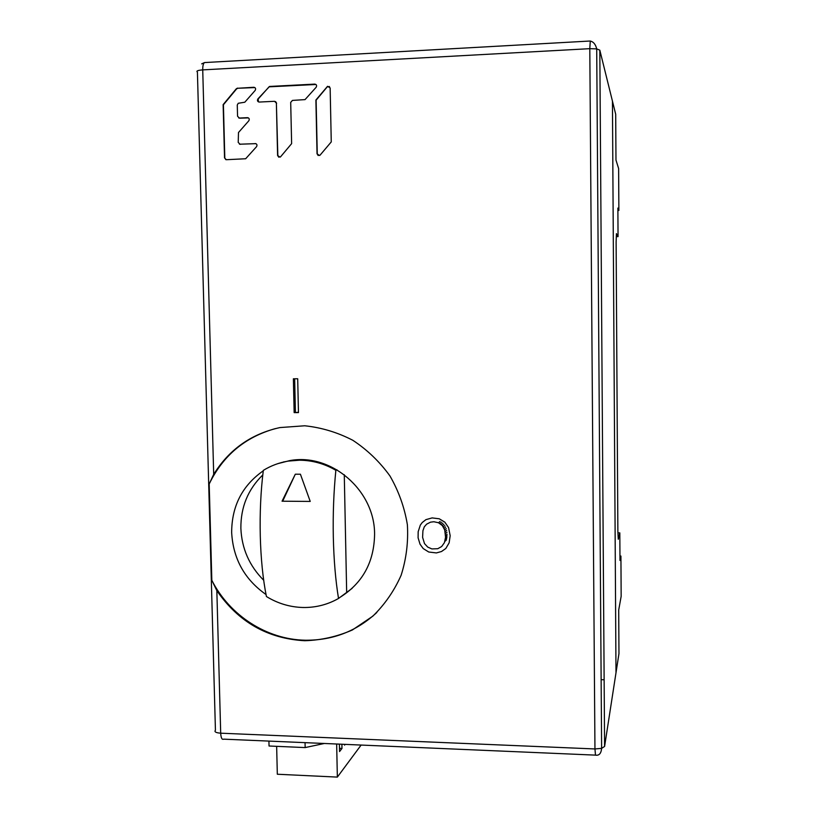 <?xml version="1.0" encoding="UTF-8"?>
<svg xmlns="http://www.w3.org/2000/svg" width="818" height="818" viewBox="0 0 818 818"><rect width="100%" height="100%" fill="white"/><g stroke="black" fill="none" stroke-linecap="round" stroke-linejoin="round"><path stroke-width="1.23" d="M616.435 236.647L618.05 236.607L617.876 208.089L618.878 210.451L618.623 168.528L615.974 160.052L615.698 114.244L612.437 101.095L615.995 672.805L612.437 101.095L611.567 97.587M604.134 679.768L601.138 679.666M614.88 110.951L615.698 114.244M618.878 210.451L617.897 210.482M590.269 41.043L589.798 48.671L594.952 748.951L220.696 733.194C215.88 732.816 214.122 731.824 215.431 730.229L197.414 72.096C195.993 71.013 197.762 70.276 202.731 69.888L589.798 48.671L596.711 48.896L599.819 50.154L604.594 746.456L618.96 653.623L618.705 610.003L621.159 596.322L620.923 556.046L619.983 560.453L619.819 532.876L618.275 539.256L617.876 531.925L616.118 242.097L616.424 233.631L618.05 236.607M619.819 532.876L618.234 532.855M619.962 556.025L620.923 556.046M310.226 501.424L300.421 474.225L295.308 474.205L282.057 501.199L310.226 501.424M338.519 598.469C335.564 580.371 333.826 559.88 333.315 536.997C332.865 514.052 333.713 491.822 335.861 470.289C324.46 463.663 312.323 460.309 299.48 460.207L288.243 461.096C279.296 462.579 270.993 465.677 263.324 470.381C258.12 511.833 259.388 561.792 266.423 596.526C277.691 603.439 289.817 607.099 302.813 607.488L305.257 607.498C317.128 607.314 328.222 604.308 338.519 598.469L352.139 588.346M262.793 474.941C248.007 489.328 240.707 507.109 240.87 528.275C241.729 548.52 249.347 565.851 263.703 580.259M346.658 591.864L344.276 474.706M336.985 469.818L335.861 470.289M283.897 461.812L283.273 462.098L283.897 461.812M282.67 501.189L295.308 474.205M361.116 745.065L337.353 777.1L277.322 774.237L276.648 746.333M324.327 743.48L305.165 747.58L269.04 746.006L268.928 741.098M337.353 777.1L336.658 744.012M305.165 747.58L305.053 742.652M345.165 744.38L344.572 745.147L344.552 744.349M341.893 744.237L341.985 748.45L339.562 751.558L339.409 744.124M341.985 748.45L339.49 748.347M297.701 378.754L293.376 378.795L294.153 412.62L298.458 412.599L297.701 378.754M595.238 755.116L223.651 739.155C221.975 739.932 220.993 737.938 220.696 733.194L216.842 590.657C238.396 621.997 267.711 638.694 304.766 640.729C321.351 640.208 337.221 636.619 352.384 629.972L372.824 616.159C384.787 604.482 394.215 590.862 401.117 575.299C406.311 558.97 408.407 542.109 407.374 524.706C404.521 507.436 398.714 491.189 389.951 475.953C379.675 461.73 367.302 449.849 352.844 440.299C337.548 432.385 321.515 427.548 304.736 425.779L279.971 427.569C251.279 433.867 229.183 449.45 213.692 474.348L202.731 69.888C202.69 65.91 203.283 63.467 204.51 62.567L205.441 62.516M418.172 531.71L418.09 537.804L420.023 544.175L423.203 548.561L428.755 552.017L436.383 552.927L441.515 551.516L445.8 548.5L449.133 542.845L450.176 535.718L448.561 527.579L444.849 522.17L439.276 518.796L432.129 517.906L425.922 519.645L422.231 522.528L420.309 525.125L418.172 531.71M331.259 141.913L330.145 87.904L327.548 86.299L315.891 100.031L317.036 153.856L319.552 155.502L320.145 155.062L331.259 141.913M277.599 155.502L280.093 157.138L280.666 156.698L291.627 143.631L290.697 102.383L292.445 100.409L305.032 99.612L316.147 87.281C317.036 85.573 316.586 84.51 314.797 84.111L269.562 86.452L257.895 98.906C257.036 100.604 257.476 101.657 259.234 102.056L274.541 101.299L276.372 103.088L277.599 155.502L278.785 157.209M254.899 87.577L237.844 88.262L253.836 87.27C255.594 87.669 256.034 88.722 255.175 90.42L244.807 102.219L238.242 103.283L237.271 105.021L237.557 116.258L239.367 118.048L247.486 117.659C249.234 118.068 249.674 119.111 248.815 120.798L238.488 132.516L238.222 142.414L240.032 144.203L255.472 143.661L240.032 144.203M237.578 88.109L236.341 88.733L223.14 104.622L224.531 157.925L226.33 159.704L245.656 158.753L256.545 146.678C257.414 145.001 256.964 143.958 255.216 143.539M422.599 537.324L422.926 530.708L424.297 526.833L426.628 524.174L430.503 522.17L433.867 521.741L438.53 522.753L442.323 525.596L444.716 529.992L445.565 537.232L444.419 542.661L441.648 546.547L437.753 548.725L431.853 548.919L427.722 547.089L424.491 543.581L422.599 537.324M444.859 541.444L446.383 540.003M445.196 540.136L446.72 538.704M445.432 538.735L446.945 537.314M445.565 537.232L447.078 535.821M445.585 535.637L447.109 534.246M445.473 533.622L446.986 532.242M445.176 531.741L446.7 530.371M444.716 529.992L446.239 528.632M444.082 528.367L445.606 527.017M443.274 526.894L444.818 525.555M442.323 525.596L443.857 524.266M441.199 524.471L442.753 523.152M439.92 523.52L441.475 522.201M438.53 522.753L440.094 521.444M294.153 412.62L298.458 412.323M216.842 590.657L211.831 580.299L209.193 484L213.692 474.348M209.193 484C222.997 455.554 245.073 437.078 275.421 428.581M376.801 612.498C356.607 631.23 332.793 640.474 305.38 640.218C266.873 639.604 229.613 615.494 211.831 580.299M263.273 470.81C242.261 485.565 231.719 506.148 231.658 532.538C233.12 558.776 244.582 579.441 266.034 594.543M339.634 597.569C362.435 583.408 374.092 562.344 374.583 534.369C374.92 490.289 331.014 452.63 289.521 460.657L277.721 463.673M594.952 748.951L595.494 755.137C599.093 755.76 601.138 753.511 601.619 748.368L594.952 748.951M615.995 672.805L615.647 675.034M294.644 378.785L295.41 412.333M329.49 86.503L327.231 86.872L316.116 100.174L317.261 153.968L318.161 155.532M276.372 103.088L277.834 155.614M276.617 103.232L275.594 101.596M315.973 84.489L269.05 86.831L258.151 99.06L258.468 101.913M239.429 144.121L240.298 144.326M256.106 143.753L255.472 143.661M237.844 88.262L236.607 88.876L223.416 104.765L224.807 158.027L225.809 159.643M238.692 117.935L239.367 118.048M248.447 117.904L239.633 118.181M604.594 746.456L601.619 748.368L596.711 48.896C595.576 44.264 593.367 41.646 590.095 41.023L204.51 62.567L201.688 63.876M599.819 50.154L612.437 101.095M289.521 460.657L288.243 461.096M304.766 640.729L305.38 640.218"/></g></svg>
